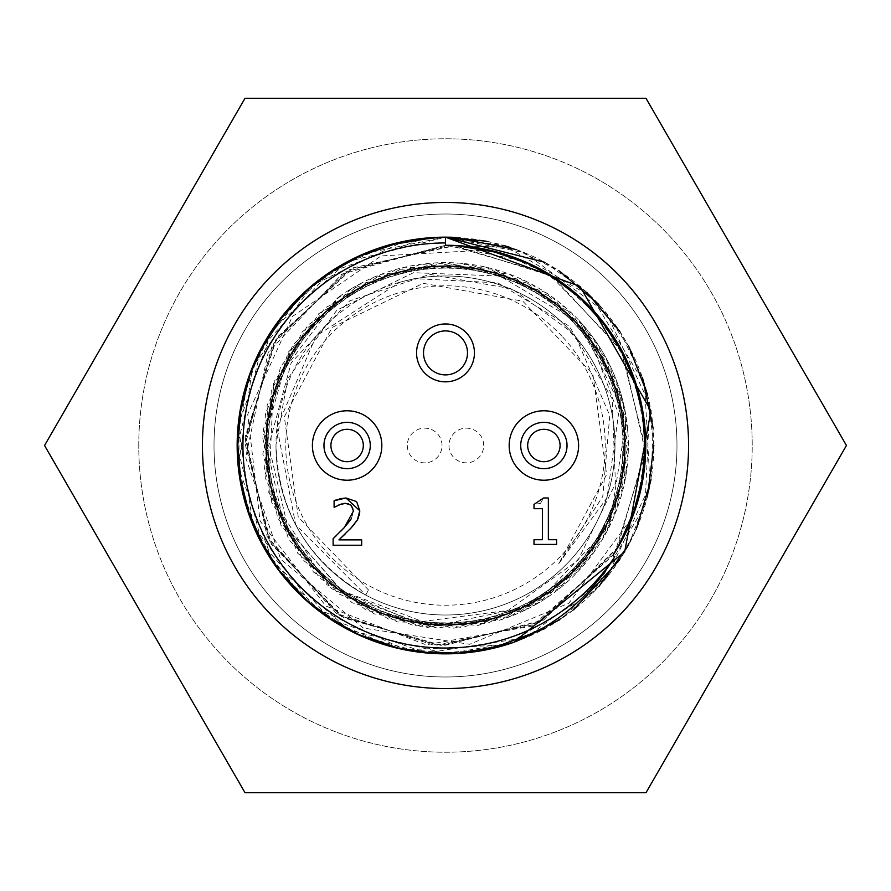 <?xml version="1.0" encoding="UTF-8"?>
<svg xmlns="http://www.w3.org/2000/svg" width="891" height="891" viewBox="0 0 891 891"><rect width="100%" height="100%" fill="white"/><g stroke="black" fill="none" stroke-linecap="round" stroke-linejoin="round"><path stroke-width="0.67" stroke-dasharray="4.46 3.34" d="M558.713 563.736L607.016 497.846L618.51 413.959L587.648 331.953L579.039 320.548L626.406 418.781L609.455 526.536L534.166 605.435L427.335 627.476L326.986 584.774L268.77 492.534L273.437 383.575L339.282 296.625L288.985 352.702L264.816 438.004L283.839 524.042L341.019 590.377L422.289 621.484L508.07 610.424L577.914 560.361L615.447 483.646L612.162 398.856L569.349 326.217L497.69 282.826L414.571 278.616L399.658 282.302L316.127 335.985L276.99 427.235L295.656 524.754L365.744 595.077L368.484 589.953L365.744 595.077C307.985 561.508 278.07 511.334 275.987 444.564L287.726 378.764L336.798 310.235L413.48 272.691L499.873 276.043L575.285 320.504L621.161 396.328L625.816 415.028L623.956 485.55L583.661 565.34L510.365 616.505L421.588 626.818L338.513 593.84L280.999 525.423L262.767 437.926L288.183 352.235L351.165 288.818L436.679 262.823L524.309 280.453L593.105 337.511L626.651 420.363L616.94 509.207L566.275 582.848L486.764 623.678L397.397 621.951L319.524 578.092L271.733 502.557L265.451 413.391L302.16 331.909L373.117 277.546L461.349 263.302L545.804 292.571L606.303 358.36L628.389 444.965L606.804 531.704L546.684 597.85L462.407 627.609L374.086 613.877L302.829 559.927L265.641 478.645L271.41 389.456L318.755 313.643L396.372 269.327L485.729 267.088L565.473 307.462L616.561 380.802L626.796 469.59L593.729 552.632L525.267 610.079L437.748 628.222L352.079 602.728L288.729 539.679L262.812 454.143L280.531 366.535L337.656 297.783L420.53 264.326L509.374 274.127L582.959 324.859L623.711 404.414L621.907 493.77L577.969 571.61L502.39 619.323L413.224 625.515L331.764 588.728L277.469 517.727L263.313 429.473L292.66 345.051L358.516 284.619L445.144 262.611L531.86 284.285L597.95 344.461L627.62 428.771L613.799 517.07L559.782 588.283L478.478 625.393L389.289 619.535L313.521 572.111L269.282 494.449L267.133 405.093L307.573 325.393L380.969 274.372L469.769 264.226L552.776 297.371L610.157 365.9L628.222 453.43L602.639 539.077L539.534 602.372L453.965 628.2L366.368 610.391L297.683 553.2L264.293 470.292L274.183 381.459L324.992 307.918L404.581 267.244L493.948 269.138L571.732 313.153L619.379 388.788L625.493 477.955L588.617 559.37L517.56 613.598L499.517 620.214L429.406 626.395L346.499 595.812L288.528 530.167L268.77 445.667L291.234 362.67L349.807 300.813L429.952 274.361L512.269 288.918L568.792 330.149L577.223 340.273L609.756 415.551L602.784 496.476L558.713 563.736L606.615 474.547L592.894 374.242L522.805 301.191L423.158 283.327L332.053 327.476L284.329 416.765L298.251 517.036L368.484 589.953M339.282 296.625A182.878 182.878 0 0 1 625.816 415.039M579.039 320.548A182.878 182.878 0 0 1 499.517 620.214M399.658 282.302A169.513 169.513 0 0 1 613.42 422.367A169.513 169.513 0 0 1 445.5 615.013A169.513 169.513 0 0 1 298.697 360.744A169.513 169.513 0 0 1 592.303 360.744A169.513 169.513 0 0 1 445.5 615.013A169.513 169.513 0 0 1 275.987 444.553M338.936 539.879L361.679 539.879L361.679 545.247L333.123 545.247L333.123 538.687M349.851 529.287L345.062 534.099M356.378 521.58L355.153 523.295M355.141 523.295L354.607 523.975M359.686 512.537L359.307 514.987M359.118 515.722L358.182 518.35M356.099 501.41L356.823 502.145M336.107 499.918L339.438 498.893M338.936 504.807L334.103 507.358L334.103 500.753M343.18 503.549L341.342 503.972M352.858 507.614L351.165 505.219L348.659 503.816M347.802 503.582L345.508 503.337M351.533 518.228L353.46 511.033L353.048 508.137M350.063 520.533L350.82 519.408M336.33 535.636L341.03 531.014M540.458 503.37L543.566 497.98L548.366 497.98L548.366 539.701L556.585 539.701L556.585 544.423L533.999 544.423L533.999 539.701L542.407 539.701L542.407 508.672L533.999 508.672L533.999 504.429L540.38 503.415M567.032 445.5A23.144 23.144 0 0 1 532.306 465.548A23.144 23.144 0 0 1 532.306 425.452A23.144 23.144 0 0 1 567.032 445.5M370.266 445.5A23.144 23.144 0 0 1 335.539 465.548A23.144 23.144 0 0 1 335.539 425.452A23.144 23.144 0 0 1 370.266 445.5M509.875 247.364L445.5 237.162L445.5 245.259L445.5 237.162L347.245 261.765L272.201 329.826L238.131 425.219L253.077 525.412L313.498 606.715L405.127 649.907L506.3 644.783L593.094 592.56L645.006 505.576L649.762 404.391L606.236 312.919L524.71 252.788L445.5 237.162L453.541 237.318M488.391 249.914L381.092 255.917L292.348 316.528L247.731 414.282L260.072 521.035L325.828 606.036L426.054 644.794L531.905 626.15L612.863 555.472L535.781 624.246L434.663 645.452L336.453 613.442L267.255 536.738L245.504 435.755L276.978 337.366L353.304 267.768L454.165 245.471L552.721 276.41L622.742 352.346L645.585 453.085L615.18 551.819L539.612 622.252L438.996 645.641L340.106 615.77L269.26 540.581L245.326 440.087L274.662 341.03L349.472 269.784L449.832 245.315L549.034 274.116L620.682 348.526L645.697 448.752L617.43 548.099L543.41 620.147L443.328 645.719L343.826 617.986L271.365 544.356L245.259 444.409L272.446 344.75L345.686 271.9L445.5 245.259L509.852 247.431L445.5 245.259L523.062 260.896M486.363 241.216L503.638 245.437M456.025 237.429A208.338 208.338 0 0 1 653.838 445.5A208.338 208.338 0 0 1 445.5 653.838A208.338 208.338 0 0 1 237.162 445.5A208.338 208.338 0 0 1 445.5 237.162L424.461 238.209L329.191 272.624L261.408 347.902L237.14 446.257L262.121 544.423L330.45 619.212L425.976 652.936L526.102 637.633L607.194 576.911L650.051 485.127L644.572 383.976L592.025 297.371L504.852 245.771L445.5 237.173L403.645 241.394L312.34 285.254L252.498 366.992L238.287 467.285L273.047 562.433L348.581 629.937L447.015 653.849L513.662 642.366L503.103 645.719M544.657 262.277L586.612 292.215M619.902 331.552L642.556 377.851M653.114 428.293L651.009 479.792M636.285 529.187L619.791 559.615M573.459 609.901L544.735 628.678M490.128 649.004L435.042 653.582M394.345 647.467L337.076 623.399M304.399 598.797L265.718 550.783M246.384 506.801L237.251 451.704M241.216 404.581L259.003 352.636M285.254 312.362L326.151 274.74M364.798 253.423L445.5 237.162L445.5 245.259L341.91 274.127L268.202 352.424L245.626 457.551L280.698 559.203L363.283 628.066L469.579 644.271L568.937 603.151L632.699 516.568M516.301 249.569L559.314 270.987M598.819 304.444L628.823 346.488M647.423 394.234L653.849 445.255M647.423 496.744L628.656 544.813M598.819 586.556L559.526 619.869M513.116 642.556L462.674 653.136M421.632 652.468L361.813 636.297M326.006 616.16L281.088 573.47M259.181 538.721L241.205 486.375M237.273 438.806L248.444 377.851M265.551 340.507L304.388 292.215M337.21 267.512L387.886 245.281M434.975 237.429L445.5 237.173L400.872 241.996M455.958 653.582L400.872 649.004M355.732 633.512L309.4 603.24M277.068 568.113L250.727 519.442M239 473.166L239.011 417.834M250.727 371.558L277.068 322.887M309.4 287.76L355.721 257.499M560.216 281.378L599.52 317.541M624.747 356.244L641.843 406.173M645.652 451.459L636.876 504.417M618.287 546.695L543.577 620.069L442.047 645.697L341.465 616.572L269.338 540.659L245.393 438.717L276.188 338.625L353.281 267.768L455.613 245.515M500.865 253.066L549.58 274.439M585.788 302.617L618.454 344.583M636.876 386.605L645.63 439.063M641.843 484.793L624.58 535.09M531.782 264.805L576.31 293.896M607.384 327.654L632.699 374.432M643.959 418.904L643.97 472.085M624.903 445.5A179.403 179.403 0 0 1 355.799 600.868A179.403 179.403 0 0 1 355.799 290.132A179.403 179.403 0 0 1 624.903 445.5M245.025 792.734L44.55 445.5L245.025 98.266L645.975 98.266L846.45 445.5L645.975 792.734L245.025 792.734M448.975 445.5A17.363 17.363 0 0 0 475.014 460.536A17.363 17.363 0 0 0 475.014 430.464A17.363 17.363 0 0 0 448.975 445.5A17.363 17.363 0 0 0 475.014 460.536A17.363 17.363 0 0 0 475.014 430.464A17.363 17.363 0 0 0 448.975 445.5M407.31 445.5A17.363 17.363 0 0 0 433.349 460.536A17.363 17.363 0 0 0 433.349 430.464A17.363 17.363 0 0 0 407.31 445.5A17.363 17.363 0 0 0 433.349 460.536A17.363 17.363 0 0 0 433.349 430.464A17.363 17.363 0 0 0 407.31 445.5M562.132 336.375A159.723 159.723 0 0 0 285.777 445.5A159.723 159.723 0 0 0 504.161 594.063A159.723 159.723 0 0 0 562.132 336.375M214.007 445.5A231.493 231.493 0 0 0 561.241 645.975A231.493 231.493 0 0 0 561.241 245.025A231.493 231.493 0 0 0 214.007 445.5A231.493 231.493 0 0 0 561.241 645.975A231.493 231.493 0 0 0 561.241 245.025A231.493 231.493 0 0 0 214.007 445.5M138.773 445.5A306.727 306.727 0 0 1 598.863 179.871A306.727 306.727 0 0 1 598.863 711.129A306.727 306.727 0 0 1 138.773 445.5A306.727 306.727 0 0 0 598.863 711.129A306.727 306.727 0 0 0 598.863 179.871A306.727 306.727 0 0 0 138.773 445.5M578.604 445.5A34.727 34.727 0 0 1 526.525 475.571A34.727 34.727 0 0 1 526.525 415.429A34.727 34.727 0 0 1 578.604 445.5M381.838 445.5A34.727 34.727 0 0 1 329.759 475.571A34.727 34.727 0 0 1 329.759 415.429A34.727 34.727 0 0 1 381.838 445.5M474.435 352.903A28.935 28.935 0 0 1 431.032 377.962A28.935 28.935 0 0 1 431.032 327.843A28.935 28.935 0 0 1 474.435 352.903M688.565 445.5A243.065 243.065 0 0 1 323.968 655.999A243.065 243.065 0 0 1 323.968 235.001A243.065 243.065 0 0 1 688.565 445.5"/><path stroke-width="1.34" d="M354.607 523.975L349.851 529.287M345.062 534.099L338.936 539.879L361.679 539.879L361.679 545.247L333.123 545.247L333.123 538.687L336.33 535.636M358.182 518.35L356.378 521.58M356.823 502.145L359.764 510.699L359.686 512.537M359.307 514.987L359.118 515.722M339.438 498.893L345.953 497.98L356.099 501.41M341.342 503.972L334.103 507.358L334.103 500.753L336.107 499.918M341.03 531.014L344.305 527.539L353.46 511.033L351.165 505.219L345.508 503.337L343.18 503.549M348.659 503.816L347.802 503.582M333.123 538.687L344.305 527.539L350.063 520.533M350.82 519.408L351.533 518.228M334.103 500.753L345.953 497.98L359.764 510.699L357.358 519.965L351.165 527.873L338.936 539.879M345.508 503.337L338.936 504.807M556.585 544.423L533.999 544.423L533.999 539.701L542.407 539.701L542.407 508.672L533.999 508.672L533.999 504.429L543.566 497.98L548.366 497.98L548.366 539.701L556.585 539.701L556.585 544.423M560.083 445.5A16.205 16.205 0 0 1 535.781 459.533A16.205 16.205 0 0 1 535.781 431.467A16.205 16.205 0 0 1 560.083 445.5M567.032 445.5A23.144 23.144 0 0 0 532.306 425.452A23.144 23.144 0 0 0 532.306 465.548A23.144 23.144 0 0 0 567.032 445.5M363.316 445.5A16.205 16.205 0 0 1 339.014 459.533A16.205 16.205 0 0 1 339.014 431.467A16.205 16.205 0 0 1 363.316 445.5M370.266 445.5A23.144 23.144 0 0 0 335.539 425.452A23.144 23.144 0 0 0 335.539 465.548A23.144 23.144 0 0 0 370.266 445.5M509.886 247.353L503.638 245.437M624.58 535.09L612.863 555.472A200.241 200.241 0 0 0 445.5 245.259L445.5 237.162L486.363 241.216M544.657 262.277L445.5 237.173A208.338 208.338 0 0 1 456.025 237.429M586.612 292.215L619.902 331.552M642.556 377.851L653.114 428.293M651.009 479.792L636.285 529.187M619.791 559.615L573.459 609.901M544.735 628.678L490.128 649.004M435.042 653.582L394.345 647.467M337.076 623.399L304.399 598.797M265.718 550.783L246.384 506.801M237.251 451.704L241.216 404.581M259.003 352.636L285.254 312.362M326.151 274.74L364.798 253.423M453.541 237.318L516.301 249.569M559.314 270.987L598.819 304.444M628.823 346.488L647.423 394.234M653.849 445.255L647.423 496.744M628.656 544.813L598.819 586.556M559.526 619.869L513.116 642.556M462.674 653.136L421.632 652.468M361.813 636.297L326.006 616.16M281.088 573.47L259.181 538.721M241.205 486.375L237.273 438.806M248.444 377.851L265.551 340.507M304.388 292.215L337.21 267.512M387.886 245.281L434.975 237.429M513.662 642.378A208.338 208.338 0 0 1 240.047 480.06A208.338 208.338 0 0 1 445.5 237.162L580.03 286.434L650.953 410.929L624.691 551.774L513.673 642.355C556.775 625.025 590.477 596.48 614.779 556.73L612.841 555.461M503.103 645.719L455.958 653.582M400.872 649.004L355.732 633.512M309.4 603.24L277.068 568.113M250.727 519.442L239 473.166M239.011 417.834L250.727 371.558M277.068 322.887L309.4 287.76M355.721 257.499L400.872 241.996M523.062 260.896L560.216 281.378M599.52 317.541L624.747 356.244M641.843 406.173L645.652 451.459M636.876 504.417L618.287 546.695M455.613 245.515L500.865 253.066M549.58 274.439L585.788 302.617M618.454 344.583L636.876 386.605M645.63 439.063L641.843 484.793M488.391 249.914L531.782 264.805M576.31 293.896L607.384 327.654M632.699 374.432L643.959 418.904M643.97 472.085L632.699 516.568M614.779 556.73A202.558 202.558 0 0 1 267.233 541.672A202.558 202.558 0 0 1 445.5 242.942M44.55 445.5L245.025 792.734L645.975 792.734L846.45 445.5L645.975 98.266L245.025 98.266L44.55 445.5M578.604 445.5A34.727 34.727 0 0 0 526.525 415.429A34.727 34.727 0 0 0 526.525 475.571A34.727 34.727 0 0 0 578.604 445.5M381.838 445.5A34.727 34.727 0 0 0 329.759 415.429A34.727 34.727 0 0 0 329.759 475.571A34.727 34.727 0 0 0 381.838 445.5M467.497 352.903A21.997 21.997 0 0 1 434.507 371.948A21.997 21.997 0 0 1 434.507 333.858A21.997 21.997 0 0 1 467.497 352.903M474.435 352.903A28.935 28.935 0 0 0 431.032 327.843A28.935 28.935 0 0 0 431.032 377.962A28.935 28.935 0 0 0 474.435 352.903M624.903 445.5A179.403 179.403 0 0 1 355.799 600.868A179.403 179.403 0 0 1 355.799 290.132A179.403 179.403 0 0 1 624.903 445.5M688.565 445.5A243.065 243.065 0 0 1 323.968 655.999A243.065 243.065 0 0 1 323.968 235.001A243.065 243.065 0 0 1 688.565 445.5"/></g></svg>
